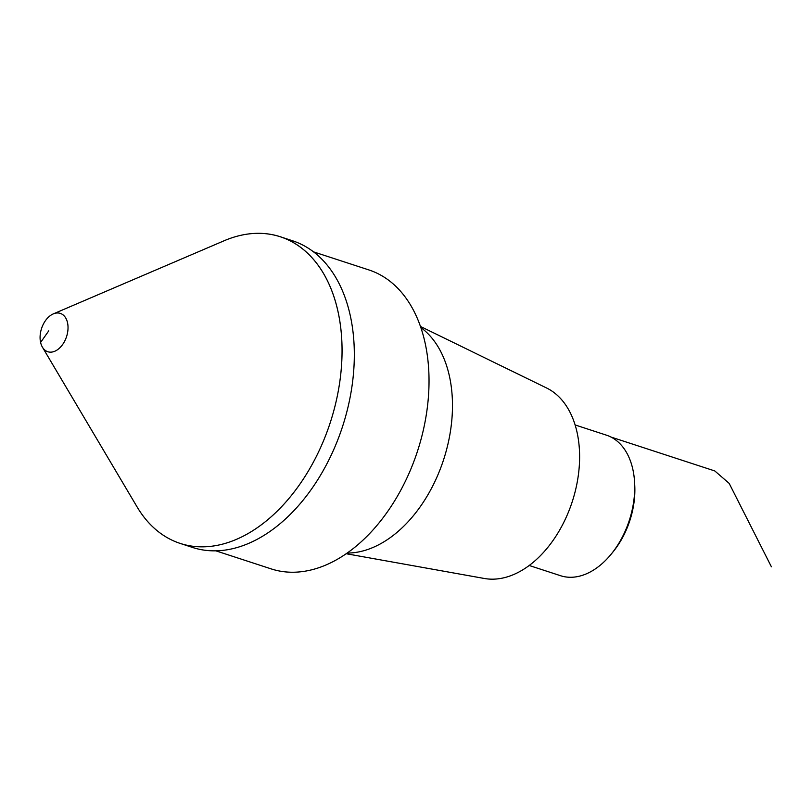 <?xml version="1.0" encoding="UTF-8"?>
<svg xmlns="http://www.w3.org/2000/svg" width="812" height="812" viewBox="0 0 812 812"><rect width="100%" height="100%" fill="white"/><g stroke="black" fill="none" stroke-linecap="round" stroke-linejoin="round"><path stroke-width="1.22" d="M529.211 565.487L560.534 575.708A73.922 48.202 -71.9 0 0 611.192 554.149L613.05 551.876A68.553 44.701 -71.9 0 0 634.751 485.403L634.598 482.46A73.922 48.202 -71.9 0 0 632.812 469.214A73.922 48.202 -71.9 0 0 606.422 435.161L575.109 424.94M611.192 554.149A73.922 48.202 -71.9 0 0 634.598 482.46M346.216 553.733L484.399 578.489A100.607 65.61 -71.9 0 0 556.656 535.047A100.607 65.61 -71.9 0 0 577.007 432.096A100.607 65.61 -71.9 0 0 546.598 387.994L420.433 326.434M347.201 553.053A121.232 79.058 -71.9 0 0 428.411 493.929A121.232 79.058 -71.9 0 0 449.34 375.804A121.232 79.058 -71.9 0 0 420.829 327.561M313.533 251.862L368.81 269.909A157.264 102.545 108.1 0 1 417.48 451.239A157.264 102.545 108.1 0 1 271.188 568.897L215.901 550.851M136.934 506.658A161.294 105.174 -71.9 0 0 180.162 543.411L192.434 547.42A161.294 105.174 -71.9 0 0 342.481 426.747A161.294 105.174 -71.9 0 0 292.564 240.778L280.292 236.769A161.294 105.174 -71.9 0 0 223.706 240.931M180.162 543.411A161.294 105.174 -71.9 0 0 330.21 422.737A161.294 105.174 -71.9 0 0 280.292 236.769M53.277 313.909L224.031 240.799A161.294 105.174 108.1 0 1 330.21 422.737A161.294 105.174 108.1 0 1 137.116 506.962L42.417 347.171A20.158 13.144 108.1 0 1 40.6 342.451A20.158 13.144 108.1 0 1 53.277 313.909A20.158 13.144 108.1 0 1 66.554 336.645A20.158 13.144 108.1 0 1 42.417 347.171M48.771 330.839L40.6 342.451L48.771 330.839M610.949 437.039L714.804 470.95L729.176 483.384L771.4 566.796"/></g></svg>
